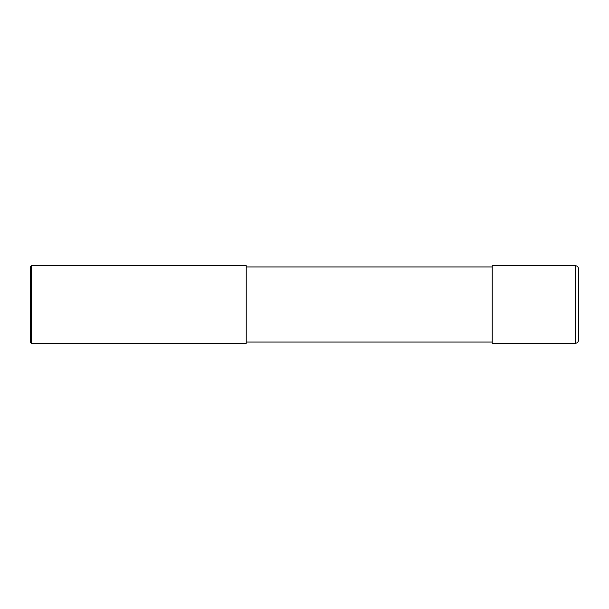 <?xml version="1.0" encoding="UTF-8"?>
<svg xmlns="http://www.w3.org/2000/svg" width="609" height="609" viewBox="0 0 609 609"><rect width="100%" height="100%" fill="white"/><g stroke="black" fill="none" stroke-linecap="round" stroke-linejoin="round"><path stroke-width="0.91" d="M575.315 265.661C577.279 265.851 578.36 266.932 578.55 268.896L578.55 340.104C578.36 342.068 577.279 343.149 575.315 343.339L492.232 343.339L492.232 265.661L575.315 265.661L575.315 343.339M246.234 266.955L492.232 266.955M246.234 265.661L246.234 343.339L31.531 343.339L31.531 265.661L246.234 265.661M31.531 343.339L30.45 342.266L30.45 266.734L31.531 265.661M246.234 342.045L492.232 342.045"/></g></svg>

